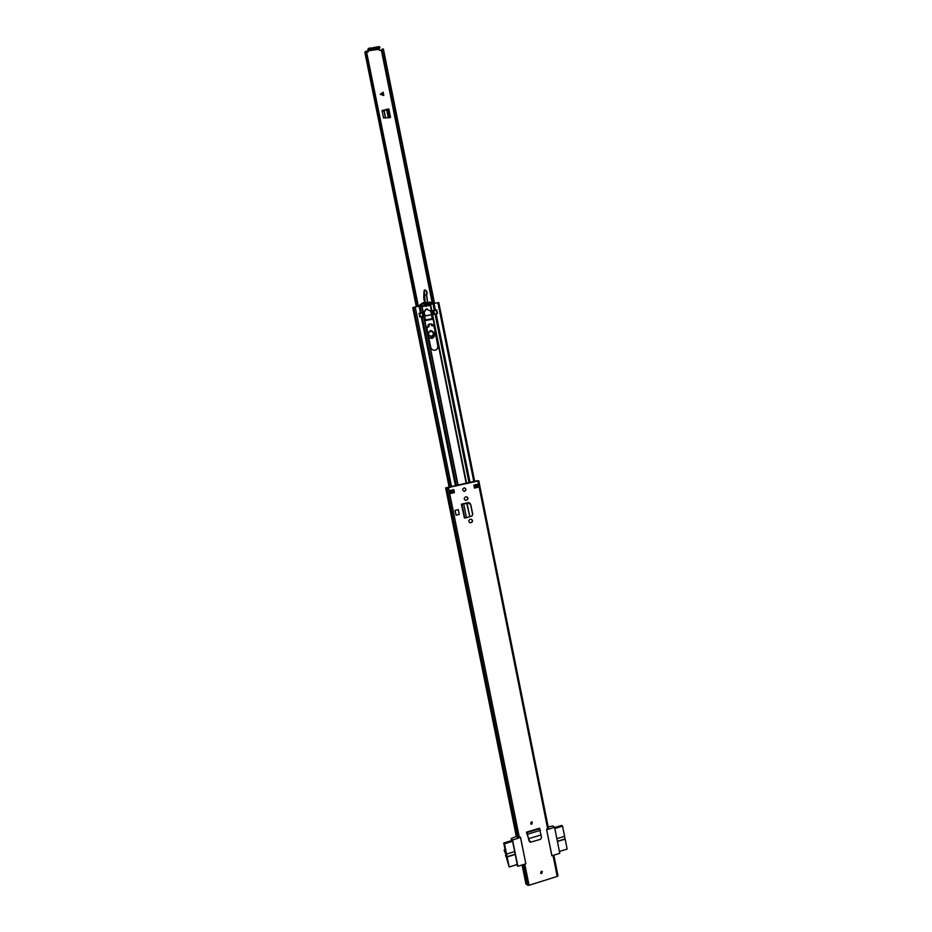 <?xml version="1.0" encoding="UTF-8"?>
<svg xmlns="http://www.w3.org/2000/svg" width="932" height="932" viewBox="0 0 932 932"><rect width="100%" height="100%" fill="white"/><g stroke="black" fill="none" stroke-linecap="round" stroke-linejoin="round"><path stroke-width="1.4" d="M528.362 838.451L530.588 842.202L540.653 839.266L541.539 837.472L540.991 834.956L528.642 838.707L526.475 832.148L539.442 828.222L540.991 834.956M529.434 841.165L530.436 842.167M529.201 841.118L528.397 838.579M528.63 838.707L527.279 833.907M540.432 830.342L527.57 834.233L526.65 832.812M463.985 487.949C462.26 489.149 462.295 490.267 464.101 491.304L464.66 491.281C466.384 490.069 466.35 488.95 464.532 487.925L463.985 487.949M471.243 522.631C472.967 521.466 472.967 520.336 471.254 519.229L470.054 519.357C468.33 520.51 468.33 521.64 470.031 522.759L470.986 522.572C472.664 521.512 472.722 520.394 471.161 519.217M466.722 500.204C468.47 498.993 468.447 497.851 466.629 496.779L465.534 496.919C463.775 498.131 463.798 499.261 465.604 500.344L466.478 500.158C468.179 499.051 468.202 497.921 466.548 496.768M531.31 821.942L530.762 823.993L531.764 824.203L532.312 822.152L531.31 821.942M541.247 871.292L540.665 873.296L541.702 873.54L542.284 871.525L541.247 871.292M473.875 485.129L478.139 484.151L478.733 487.11L474.47 488.077L473.875 485.129M454.432 492.644L450.121 493.622L449.515 490.651L453.837 489.673L454.432 492.644L450.121 493.622M478.757 480.877L548.47 828.397L546.548 829.317L551.861 855.751L553.002 855.401L557.22 876.429L557.977 875.812L553.794 855.157M446.824 487.786L476.299 481.401M525.811 863.661L520.545 837.204L517.912 837.542L516.305 836.482L445.624 487.925M525.928 863.778L524.774 864.139L529.05 885.272L557.22 876.429M461.352 504.189L464.416 517.959L461.352 504.189L463.693 503.956L462.47 503.944M470.322 503.641L468.307 502.581L462.412 503.944M454.956 510.421L458.334 509.641L459.29 514.371L456.086 515.198L454.956 510.421L458.334 509.641M526.697 833.022L529.621 841.794M463.938 491.281L464.416 491.246C466.105 490.127 466.117 489.02 464.451 487.914M446.731 487.599L476.555 480.854M478.733 487.11L474.446 487.995M453.616 489.731L454.199 492.609M465.441 500.309L466.478 500.158M469.868 522.712L470.986 522.572M468.889 502.546L469.938 503.315M476.555 487.506L475.984 484.64M525.986 883.734L527.582 885.214L529.05 885.272M450.331 490.477L450.948 493.343M464.416 517.959L466.478 517.738L463.693 503.956L467.095 503.35L469.786 516.689L466.757 503.373L463.332 503.944M466.384 503.362L467.235 503.222M469.786 516.689L472.023 515.92L472.571 514.243L470.637 504.596L468.505 503.163M472.14 515.804L472.71 514.103L470.788 504.527L468.633 503.035M466.478 517.738L469.46 516.806M455.131 510.468L456.086 515.198M539.43 828.245L526.487 832.148M520.359 837.367L512.565 840.082L517.889 866.271L525.846 863.801L520.545 837.658M511.54 840.629L511.132 838.637L516.305 836.447M511.132 838.637L512.565 840.082M517.889 866.271L516.433 864.733M511.773 840.559L512.588 841.223L517.248 864.477M548.179 826.952L553.014 825.938L554.587 827.325L559.783 853.304L551.942 855.727L546.618 829.608M554.587 827.325L546.723 829.713M512.612 841.328L504.468 843.809L503.699 843.006L505.47 851.266L504.177 849.902L504.41 851.021L506.46 855.762M504.468 843.809L506.565 854.085L514.697 851.592M515.268 854.423L507.136 856.916L509.187 866.97L517.307 864.465M505.855 855.786L509.187 866.97M505.389 855.588L506.402 855.285L505.389 855.588M507.136 856.916L506.565 854.085M506.961 856.729L515.221 854.201M503.699 843.006L511.889 840.524M504.177 849.902L505.132 849.611M559.41 851.452L567.134 849.064L565.153 839.126L557.429 841.491M556.858 838.683L564.594 836.319L562.567 826.16L554.82 828.501M554.633 827.546L561.693 825.403L562.567 826.16M564.442 836.365L565.153 839.126M557.383 841.27L564.955 838.951M530.821 823.55L531.904 822.28M540.735 872.841L541.876 871.63M434.242 327.039C433.392 324.499 431.714 323.52 429.198 324.115L426.914 328.46L430.689 347.135C431.376 349.395 432.844 350.42 435.116 350.211L435.442 350.129C437.399 349.349 438.261 347.869 438.005 345.69L434.242 327.039L437.772 345.76C438.028 347.927 437.178 349.407 435.221 350.187L435.442 350.129M455.457 486.12L421.206 316.659L424.538 316.519L425.726 320.538L432.332 319.268L432.029 314.713L437.551 313.548L436.607 310.1M421.206 316.659L419.784 316.927L419.05 313.292L420.472 313.024L419.097 306.197L429.104 305.591L432.192 303.797L438.786 302.55L474.761 481.751M429.198 324.126C431.621 323.672 433.24 324.674 434.021 327.12M431.982 314.736L432.192 319.303M430.968 310.973L436.817 309.925M427.182 308.842L426.017 309.133L423.431 312.558L420.472 313.024M432.308 310.927L431.062 311.16M428.65 305.778L430.2 305.032M423.07 312.686L424.025 312.57L426.169 309.109L431.085 311.23L436.63 310.1L437.306 313.536M421.87 312.884L421.206 312.907M420.25 313.105L419.05 313.338M450.226 487.308L413.726 307.292L419.097 306.197M449.201 487.541L412.771 307.688L413.738 307.362M437.318 313.595L432.32 314.503L431.632 311.102M429.07 304.892L430.235 303.646L428.149 302.655L429.198 304.484L428.149 302.667M429.838 302.527L431.015 303.319L430.316 304.88L431.854 303.937M431.935 303.902L431.796 302.725L429.734 302.003M423.478 316.321L431.481 314.736L432.262 318.907L425.295 320.235L432.227 318.919M432.891 314.527L432.017 314.701M431.528 311.125L432.32 314.503M432.215 314.515L431.26 311.183M424.666 315.96L423.99 312.558L424.654 315.971L431.935 314.585M424.677 315.96L423.815 312.581M423.722 312.604L424.503 315.983M424.398 316.006L419.761 316.857M428.86 305.533L422.01 306.546L423.396 312.581M419.074 313.443L422.65 312.768L423.349 316.169M422.487 305.836L421.579 304.391L423.256 302.714L429.419 302.55L422.266 303.832M430.316 304.88L422.685 305.941M429.827 304.566L426.308 306.267L422.674 305.882M423.175 305.976L427.287 304.333L428.871 304.997M422.697 303.564L424.083 304.263L427.136 303.576L428.79 302.446L423.711 303.051M422.01 303.448L420.367 304.869L420.6 306.057L422.592 306.337M422.709 302.947L419.61 305.183L419.61 306.104M424.083 304.263L427.136 303.576M423.256 303.541L424.619 304.042M424.771 304.799L423.652 305.801M368.245 51.679L368.058 50.538L379.056 49.07L378.485 48.709L379.907 47.916L378.998 47.8L370.016 49L368.082 50.491L367.849 49.326L368 51.959M382.097 110.815L387.456 109.44L382.19 111.292M383.798 95.507L380.268 94.295L383.122 92.175L383.798 95.507M385.976 109.661L382.038 110.535L383.541 117.968L390.52 117.49L388.807 108.997L387.467 109.428L389.133 117.7M386.209 109.37L388.807 108.997M368.058 51.947L367.01 52.087M381.514 50.13L379.499 50.421L379.056 49.07M417.035 306.581L365.437 51.446L366.404 51.109L418.014 306.407M433.928 303.413L382.749 48.918L383.39 49.047L434.51 303.308M416.313 306.721L364.866 52.402L365.53 51.912M382.749 48.918L381.456 49.85L432.53 303.716M418.398 306.325L366.404 51.109M367.849 49.326L368.524 48.977M368.816 48.534L378.765 46.635L379.673 46.74L379.907 47.916M383.751 95.495L383.099 92.221L380.279 94.307M428.033 334.017L430.584 330.499C434.871 331.99 435.232 334.099 431.656 336.848L428.137 334.506M430.456 331.011C427.392 333.365 427.706 335.182 431.376 336.452C434.44 334.099 434.126 332.293 430.456 331.011M428.837 337.967L432.238 338.398M433.508 325.804L431.632 325.664L431.539 325.07L433.007 325.163M426.646 291.052L424.841 289.91L424.048 290.644L423.722 297.599L424.561 302.224M431.411 325.175L433.147 325.315M428.359 324.581L427.73 327.167M424.992 304.1L425.143 304.729M427.054 293.429L426.507 294.908L427.205 293.627L425.644 290.143L424.048 290.784L423.722 297.599M426.693 295.025L427.555 301.828L426.681 295.036L426.658 291.052L427.217 293.603M427.357 301.828L426.53 294.908L424.095 295.269M424.305 290.726L425.108 302.085M428.837 324.278C429.594 326.317 428.941 327.33 426.844 327.342M428.673 337.174C431.842 339.097 433.928 338.269 434.929 334.704L435.034 332.118M430.386 331.105C433.997 332.223 434.347 333.982 431.446 336.359C427.835 335.24 427.485 333.493 430.386 331.105M539.803 828.688L526.918 832.591L527.069 833.418M547.701 828.967L477.941 481.11M519.392 837.565L448.525 487.774M477.102 481.215L477.638 480.621M527.582 885.214L523.388 864.558M527.081 884.678L523.027 864.675M526.999 884.643L522.957 864.698M446.591 487.774L445.706 487.844M517.342 837.018L446.568 487.925M517.423 837.053L446.649 487.925M517.912 837.542L447.057 487.995M476.497 484.524L477.044 487.261M476.788 484.465L477.359 487.308M464.765 518.017L461.981 504.189L462.82 503.991M531.706 824.028L531.31 822.082L531.706 824.028M530.902 823.643L531.31 822.21L530.902 823.643L531.613 823.795L531.997 822.35L531.322 822.199L531.997 822.35M541.655 873.354L541.259 871.42L541.655 873.354M540.828 872.946L541.259 871.548L540.828 872.946L541.55 873.121L541.97 871.7L541.271 871.525L541.97 871.7M458.16 485.502L423.978 316.239M466.245 483.673L432.215 314.678M466.652 483.58L432.623 314.585M469.064 483.032L435.069 314.037M470.112 482.799L436.129 313.816M457.833 485.584L423.641 316.298M456.319 485.922L422.091 316.507M475.075 487.844L474.493 484.978M473.887 481.949L437.889 302.667M435.407 310.193L434.032 303.389M431.9 310.973L430.654 304.787M434.335 310.414L432.972 303.611M431.493 311.055L430.269 305.009M422.907 312.674L421.66 306.477M421.357 312.872L419.971 306.057M451.426 493.238L450.843 490.36M452.847 492.912L452.265 490.034M451.647 486.982L415.218 306.931M451.03 493.319L450.447 490.442M449.83 487.389L413.4 307.467M429.885 304.449L430.666 304.123M430.502 302.725L429.722 303.051M419.61 305.183L420.367 304.869M433.811 310.624L434.498 314.026M436.98 313.548L436.293 310.158M419.703 313.292L420.39 316.705M422.883 316.228L422.196 312.826M434.032 314.119L433.345 310.717M433.019 310.81L433.706 314.2M419.843 316.822L419.155 313.42M422.534 312.768L423.221 316.181M430.631 310.438L431.481 314.69M424.083 311.696L424.945 315.925M425.248 320.002L432.273 318.651M432.262 318.907L425.295 320.235M368.058 50.782L379.056 49.314M432.378 303.75L381.363 50.165M416.732 306.64L365.239 52.076M378.998 47.8L378.765 46.635M370.016 49L369.783 47.823M387.188 109.708L388.807 117.747M386.71 109.859L388.318 117.816M383.879 110.326L385.452 118.108M384.066 110.279L385.638 118.084M380.745 94.458L383.39 94.155M383.32 93.794L380.559 94.109M430.561 330.743C434.347 331.85 434.836 333.773 432.029 336.522L431.574 336.638C427.8 335.555 427.299 333.644 430.06 330.872L430.468 330.767C434.254 331.874 434.743 333.807 431.935 336.545L431.563 336.638C427.811 335.555 427.31 333.633 430.06 330.872L430.561 330.743M434.929 334.704L432.46 338.339L428.767 337.629M427.602 327.202L426.868 327.144L427.602 327.202M435.093 334.728L435.174 332.806M428.592 324.418L427.823 327.144M423.885 299.335L424.841 302.154M425.283 304.042L425.423 304.682M424.421 299.149L424.27 297.471M428.196 303.005L429.209 304.484M425.551 303.995L425.703 304.624M426.553 291.145L425.54 290.236M548.47 828.397L478.792 480.83M525.951 884.037L522.083 864.966M557.977 875.812L553.829 855.145M450.366 490.465L450.948 493.354M476.998 487.238L476.45 484.535M475.937 487.646L475.367 484.791M451.379 493.249L450.797 490.372M450.179 487.32L413.726 307.292M436.63 310.1L437.318 313.502M368.641 49.571L368.408 48.394M435.174 332.841L435.104 334.728L432.46 338.339"/></g></svg>
